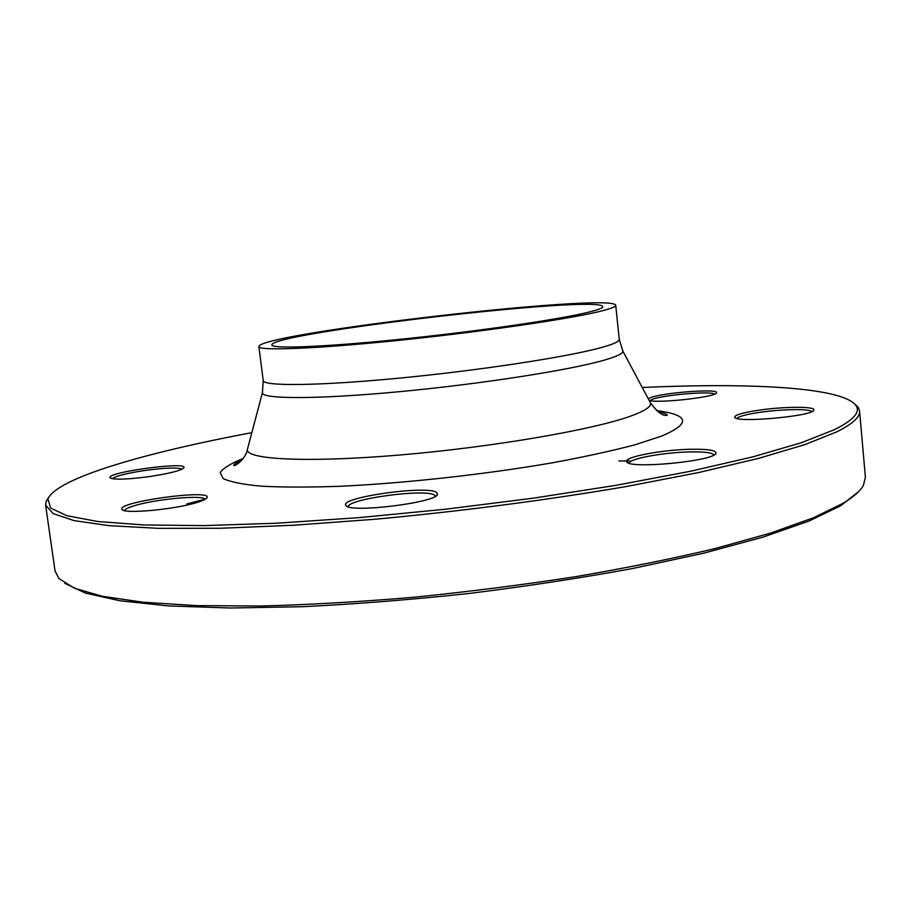 <?xml version="1.0" encoding="UTF-8"?>
<svg xmlns="http://www.w3.org/2000/svg" width="911" height="911" viewBox="0 0 911 911"><rect width="100%" height="100%" fill="white"/><g stroke="black" fill="none" stroke-linecap="round" stroke-linejoin="round"><path stroke-width="1.37" d="M854.256 403.562L858.185 407.308L859.563 410.986C860.291 416.931 852.719 423.877 836.856 431.825L804.777 444.659L758.385 458.427L698.452 472.581L626.814 486.451C546.657 500.128 462.925 511.048 375.628 519.202L294.082 525.214L220.587 528.255L158.263 528.334L109.138 525.67L74.133 520.625L53.202 513.633L45.618 505.161L46.119 501.266L49.092 496.723M45.618 505.161L55.07 571.038L58.896 578.519L74.429 588.233L102.465 596.318L143.323 602.262L196.56 605.61L260.922 606.02C308.681 604.767 359.515 601.852 413.423 597.286C468.038 591.797 521.832 584.964 574.795 576.8C626.096 568.031 672.967 558.58 715.42 548.468L770.592 533.083L813.386 517.79L843.256 503.191C853.641 496.859 860.36 490.949 863.389 485.438L865.404 477.284L859.563 410.986M205.487 499.103L186.903 503.897M584.725 313.088C552.465 320.535 470.759 332.208 396.547 339.666C322.198 347.159 271.58 348.947 271.842 344.95C269.941 332.891 601.829 294.492 602.74 306.665C602.911 308.146 596.91 310.287 584.725 313.088M618.865 460.92L631.482 461.057M858.709 491.519L840.853 505.673L808.968 521.069L762.883 537.16L703.383 553.262L632.325 568.566C580.113 578.143 525.419 586.479 468.265 593.562C411.009 599.711 355.871 604.095 302.839 606.692L230.164 608.013L168.558 605.929L120.024 600.782L85.463 593.084L64.84 583.37M436.437 492.282L437.553 494.252C436.938 502.713 348.594 513.485 345.884 505.4C338.528 497.668 425.836 485.13 436.437 492.282M689.001 449.305C707.107 448.872 716.103 450.171 715.989 453.2C715.146 461.057 628.863 469.359 626.791 461.843C622.68 457.402 659.78 450.045 689.001 449.305M758.123 410.303C783.312 406.465 816.347 406.238 813.808 410.121C813.295 416.156 735.997 423.182 734.756 417.363C734.346 415.12 742.135 412.763 758.123 410.303M648.245 398.756L650.875 397.538C664.392 392.436 719.69 388.405 716.479 392.846C716.604 397.014 657.571 403.63 649.122 400.396M149.541 476.567C127.13 479.516 114 479.926 110.14 477.831C105.004 472.445 187.746 461.16 183.942 467.707C181.414 470.475 169.947 473.424 149.541 476.567M197.357 502.36C175.527 509.408 123.554 514.271 122.085 509.443C115.515 502.143 211.819 488.808 207.059 497.6C206.467 498.955 203.233 500.549 197.357 502.36M251.835 432.645C145.862 452.516 56.846 478.024 47.941 498.943L50.595 508.019L66.856 515.706L97.762 521.513L143.619 524.952L203.779 525.613L276.375 523.221L358.319 517.699L445.468 509.226L533.06 498.203L616.235 485.29L690.686 471.215L753.078 456.798L801.293 442.746L834.453 429.662C853.573 420.096 860.724 412.023 855.885 405.452C842.436 387.129 749.958 382.62 642.244 387.482M596.842 312.12C562.554 320.103 474.244 332.766 393.757 340.862C313.145 348.993 258.553 350.894 258.883 346.601C257.506 333.494 614.071 292.237 615.722 305.31C615.916 306.882 609.618 309.148 596.842 312.12M205.089 499.342C203.927 494.662 156.533 498.921 134.771 505.605C128.383 507.495 124.955 509.158 124.477 510.593M182.063 469.165C177.725 467.332 165.438 467.753 145.191 470.429C126.561 473.242 115.629 476.009 112.372 478.73M714.554 394.133C711.423 390.876 664.324 394.793 652.675 399.223L649.953 400.601M811.781 411.613C810.061 408.584 781.08 409.119 759.125 412.444C746.007 414.437 738.627 416.441 736.988 418.456M713.894 454.988C712.254 452.585 703.725 451.583 688.306 451.958C662.274 452.619 628.897 458.871 629.182 463.187M435.481 496.188L434.365 495.015C424.959 488.467 346.567 499.137 348.355 506.789M656.569 410.588C689.365 414.904 691.142 423.376 661.887 436.005L635.035 444.773C611.953 450.877 584.384 456.889 552.351 462.811C485.472 474.358 405.532 483.194 340.498 486.269C309.501 487.351 283.184 487.328 261.525 486.201C243.066 484.504 230.278 481.953 223.172 478.56L220.177 472.638C223.195 468.197 230.847 463.448 243.169 458.427M622.486 350.359L622.828 351.02C623.386 353.366 617.146 356.417 604.095 360.187C569.637 370.185 479.949 384.191 398.323 391.787C316.55 399.439 261.559 399.166 262.414 392.721L262.596 392.003M247.667 448.406L247.359 449.544C245.56 459.531 306.779 462.89 399.485 455.033C492.031 447.255 593.425 429.741 630.89 416.02C645.09 410.861 651.616 406.488 650.454 402.901L649.896 401.865M258.883 346.601L263.233 380.582C263.085 386.332 317.734 385.945 398.198 378.236C478.526 370.583 566.517 357.112 600.588 347.763C613.274 344.29 619.503 341.5 619.264 339.393L622.828 351.02L650.454 402.901C657.901 412.66 663.538 416.726 667.364 415.12C666.75 414.038 663.652 412.934 658.072 411.818M263.233 380.582L262.414 392.721L247.359 449.544C245.879 459.201 233.831 467.4 233.694 465.293C234.036 464.109 236.803 462.332 241.984 459.953M615.722 305.31L619.264 339.393M47.941 498.943L46.119 501.266M855.885 405.452L858.185 407.308M206.387 498.454L207.059 497.6M122.962 510.092L122.085 509.443M110.709 478.252L110.14 477.831M813.25 410.759L813.808 410.121M735.416 417.887L734.756 417.363M715.158 454.168L715.989 453.2M627.793 462.629L626.791 461.843M436.642 495.368L437.553 494.252M347.034 506.277L345.884 505.4"/></g></svg>
